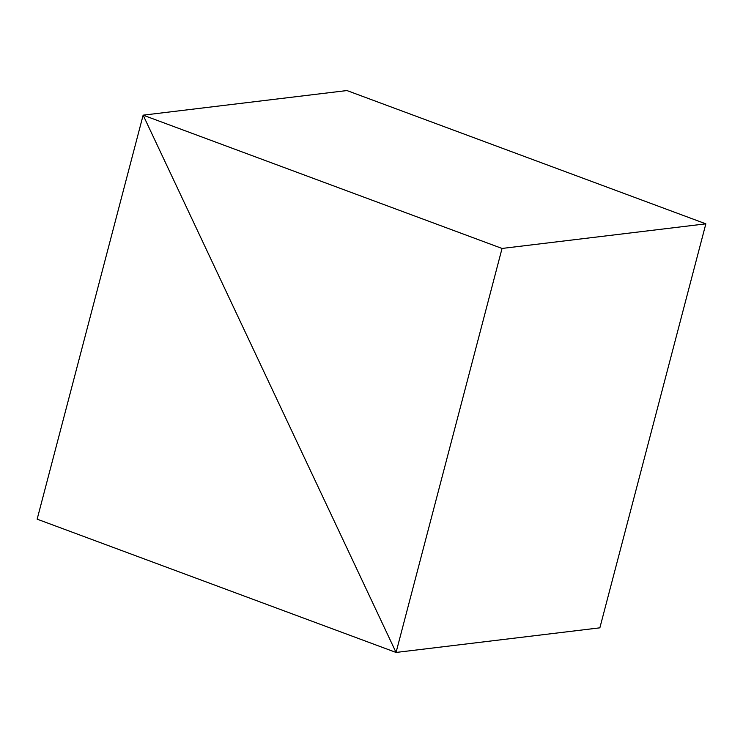 <?xml version="1.0" encoding="UTF-8"?>
<svg xmlns="http://www.w3.org/2000/svg" width="743" height="743" viewBox="0 0 743 743"><rect width="100%" height="100%" fill="white"/><g stroke="black" fill="none" stroke-linecap="round" stroke-linejoin="round"><path stroke-width="1.11" d="M599.861 627.835L396.056 652.447L143.139 115.165L346.944 90.553L143.139 115.165L37.15 519.162L396.056 652.447L599.861 627.835L396.056 652.447L143.139 115.165L37.15 519.162L396.056 652.447L599.861 627.835L705.85 223.838L502.045 248.45L143.139 115.165L396.056 652.447L502.045 248.45L705.85 223.838L599.861 627.835M346.944 90.553L143.139 115.165L346.944 90.553L705.85 223.838L346.944 90.553M143.139 115.165L396.056 652.447L502.045 248.45L143.139 115.165"/></g></svg>

